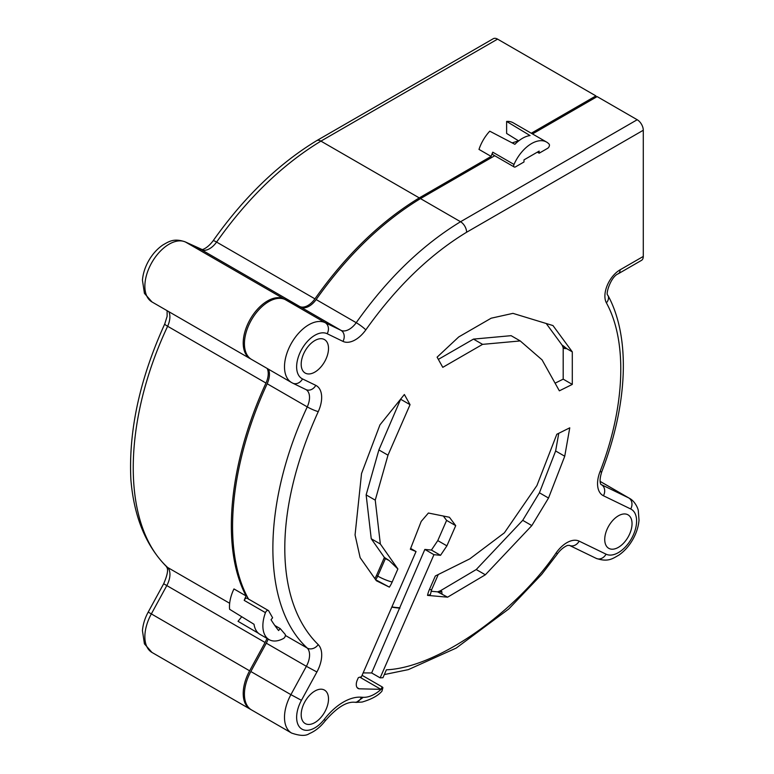 <?xml version="1.0" encoding="UTF-8"?>
<svg xmlns="http://www.w3.org/2000/svg" width="774" height="774" viewBox="0 0 774 774"><rect width="100%" height="100%" fill="white"/><g stroke="black" fill="none" stroke-linecap="round" stroke-linejoin="round"><path stroke-width="1.16" d="M532.483 133.931L597.141 96.605L637.205 119.738A8.582 4.954 -120 0 1 643.281 130.255L466.616 232.248A8.582 4.954 -120 0 0 460.549 221.732L420.476 198.599L494.721 155.738M420.476 198.599C381.95 222.041 347.178 255.691 316.16 299.567A17.173 9.917 -60 0 1 300.931 307.22L285.151 299.557A34.346 19.824 120 0 0 268.704 301.647A34.346 19.824 120 0 0 246.277 331.911A34.346 19.824 120 0 0 251.54 359.426L291.604 382.559A34.346 19.824 -60 0 1 291.508 382.501A34.346 19.824 -60 0 1 286.37 354.956A34.346 19.824 -60 0 1 308.778 324.78A34.346 19.824 -60 0 1 325.215 322.69L285.151 299.557M268.375 369.15A17.173 9.917 -60 0 1 267.185 383.759C230.313 463.326 220.919 550.072 248.677 599.328M268.152 639.072A17.173 9.917 -60 0 1 266.304 643.184L250.834 671.522A34.346 19.824 120 0 0 251.54 709.932L291.604 733.065C299.867 735.929 305.74 736.132 309.232 733.665C315.173 731.169 320.446 726.96 325.061 721.039A8.582 1.635 -142.1 0 0 324.354 719.269A25.755 14.87 -60 0 1 300.776 728.305A25.755 14.87 -60 0 1 301.444 700.325L316.905 671.987A25.755 14.87 120 0 0 318.23 644.616C274.683 601.988 272.622 511.808 318.269 411.613A25.755 14.87 120 0 0 315.782 385.355L302.518 378.921A25.755 14.87 -60 0 1 301.899 378.592A25.755 14.87 -60 0 1 301.734 349.297A25.755 14.87 -60 0 1 327.179 333.729L342.959 341.382A25.755 14.87 120 0 0 365.802 329.908C396.036 287.251 429.647 254.694 466.616 232.248M314.844 691.056A19.321 11.155 120 0 0 302.228 708.075A19.321 11.155 120 0 0 305.188 723.555A19.321 11.155 120 0 0 314.844 722.597A19.321 11.155 120 0 0 327.47 705.578A19.321 11.155 120 0 0 324.5 690.098A19.321 11.155 120 0 0 314.844 691.056M357.182 687.67L359.155 688.812A8.582 4.954 120 0 1 358.052 688.444A8.582 4.954 120 0 1 357.317 679.988L358.333 677.666A17.173 9.917 -60 0 1 361.39 676.911L416.035 551.543L410.326 549.23L421.201 521.415L428.399 513.027L449.413 517.255L455.722 525.652L446.898 545.854L440.522 555.316L433.953 554.687L380.15 677.86L382.946 677.714L386.4 669.81C437.068 667.73 515.678 612.708 556.235 552.752A25.755 14.87 120 0 1 579.165 541.132L606.052 554.174A25.755 14.87 -60 0 0 631.497 538.607A25.755 14.87 -60 0 0 631.332 509.311A25.755 14.87 -60 0 0 630.713 508.982L603.43 495.747A25.755 14.87 120 0 1 599.985 471.753C624.841 407.917 627.975 342.04 606.4 302.866A21.459 12.394 120 0 1 620.071 269.836L643.281 256.436L643.281 130.255M359.155 688.812L380.895 689.334L382.201 686.935A6.869 3.967 -60 0 1 382.917 687.66L381.94 691.172C378.186 695.633 371.588 699.251 362.155 702.037L356.311 702.376L362.793 697.664A8.582 6.743 -86.3 0 0 362.929 697.306A248.048 143.209 -60 0 1 361.39 697.2A51.51 29.741 120 0 0 324.354 719.269M314.844 340.55A19.321 11.155 120 0 0 302.228 357.578A19.321 11.155 120 0 0 305.188 373.058A19.321 11.155 120 0 0 314.844 372.101A19.321 11.155 120 0 0 327.47 355.072A19.321 11.155 120 0 0 324.5 339.593A19.321 11.155 120 0 0 314.844 340.55M618.387 515.803A19.321 11.155 120 0 0 605.771 532.831A19.321 11.155 120 0 0 608.732 548.311A19.321 11.155 120 0 0 618.387 547.353A19.321 11.155 120 0 0 631.004 530.325A19.321 11.155 120 0 0 628.043 514.845A19.321 11.155 120 0 0 618.387 515.803M375.545 579.668L389.37 587.137L376.367 580.742L360.142 557.667L355.063 534.95L361.526 473.562L379.957 424.868L404.367 394.508L410.046 404.676L387.987 455.18L375.245 500.149L380.344 544.006L397.875 568.958L389.138 560.511A11.165 1.742 -156.4 0 1 385.413 558.567L384.194 557.87A8.582 4.954 120 0 0 384.378 557.444L389.138 560.511M427.529 595.39A19.747 11.397 120 0 1 429.435 589.478L435.336 575.972L469.789 558.857L504.377 532.831L536.924 485.54L556.825 434.253L569.761 427.829L564.739 456.234L548.524 498.04L531.825 525.594L485.346 574.792L447.595 597.18L427.529 595.39L430.344 594.625L431.766 589.391L438.268 574.511M442.786 367.34L437.107 357.162L458.74 336.932L491.18 318.201L512.959 313.364L552.975 325.564L572.296 351.87L572.296 384.407L559.36 390.831L542.071 359.871L520.225 340.937L482.579 344.362L442.786 367.34M546.221 323.503L562.147 345.185A158.834 91.7 -60 0 1 563.191 347.807L563.191 379.154L555.084 383.178M520.225 340.937L511.121 335.674L473.475 339.109L438.345 359.388M400.729 399.036L378.883 449.926L366.141 494.896L371.239 538.752L384.378 557.444M389.37 587.137A19.747 11.397 120 0 0 392.186 581.98A11.165 1.742 -156.4 0 1 377.751 576.098L376.541 575.401L384.194 557.87M376.541 575.401A8.582 4.954 -60 0 1 374.751 578.439M558.76 433.295L555.635 450.981L539.42 492.786L522.721 520.331L476.242 569.538L440.532 590.707A158.834 91.7 -60 0 1 437.591 591.849L431.05 591.259M443.338 516.035L446.608 520.399L437.784 540.6L431.418 550.062L424.849 549.424L371.646 672.954L363.141 672.906M391.973 606.903A169.99 98.143 120 0 0 399.365 607.764M572.296 351.87L566.742 348.658L564.41 348.503A158.834 91.7 120 0 0 563.356 345.891L562.147 345.185M563.356 345.891L566.742 348.658M564.41 348.503L563.191 347.807M572.296 384.407L563.191 379.154M482.579 344.362L473.475 339.109M380.344 544.006L371.239 538.752M375.245 500.149L366.141 494.896M387.987 455.18L378.883 449.926M410.046 404.676L400.942 399.423M447.595 597.18L437.591 591.849M440.532 590.707L441.741 591.413L442.041 593.977M485.346 574.792L476.242 569.538M531.825 525.594L522.721 520.331M548.524 498.04L539.42 492.786M564.739 456.234L555.635 450.981M416.035 551.543L410.636 548.437M455.722 525.652L446.608 520.399M446.898 545.854L437.784 540.6M440.522 555.316L431.418 550.062M433.953 554.687L424.849 549.424M380.15 677.86L371.646 672.954M629.581 498.388A34.346 19.824 120 0 0 629.485 498.33A34.346 19.824 120 0 0 628.759 497.943L601.475 484.708A17.173 9.917 -60 0 1 601.108 484.514C601.737 485.24 597.983 483.208 601.92 471.347C627.375 405.479 631.139 337.861 607.851 295.223L607.851 295.223C605.21 294.971 610.705 276.57 618.291 273.764L641.501 260.364A8.582 4.954 -120 0 0 643.281 256.436M595.922 97.311L595.922 95.908L497.576 39.126A8.582 4.954 -120 0 0 493.29 38.7L316.624 140.694A8.582 4.954 60 0 1 320.92 141.12L497.576 39.126M531.274 133.234L595.922 95.908M250.94 359.059A34.346 19.824 -60 0 1 250.321 358.73A34.346 19.824 -60 0 1 245.058 331.204A34.346 19.824 -60 0 1 267.494 300.951A34.346 19.824 -60 0 1 283.932 298.861L299.722 306.514A17.173 9.917 120 0 0 314.941 298.861C345.959 254.994 380.731 221.335 419.266 197.902L491.132 156.406A30.051 17.347 -60 0 1 492.757 152.178A2.574 1.49 120 0 0 492.98 154.723L514.226 166.99A2.574 1.49 -60 0 1 514.004 164.446A30.051 17.347 -60 0 1 546.599 142.087A30.051 17.347 -60 0 1 549.143 144.167A2.574 1.49 -60 0 1 549.25 146.267A2.574 1.49 -60 0 1 547.634 148.318L539.159 153.213L539.159 151.104L523.988 159.87L523.988 161.979L515.513 166.865A2.574 1.49 -60 0 1 514.226 166.99M268.346 610.502A2.574 1.49 -60 0 1 268.704 610.889L272.612 617.778L271.035 619.732A268.394 154.955 120 0 0 278.611 630.549L280.188 628.585L285.074 634.264A2.574 1.49 -60 0 1 285.18 636.402A2.574 1.49 -60 0 1 283.526 638.463A30.051 17.347 -60 0 1 269.1 639.614A30.051 17.347 -60 0 1 262.87 625.856A30.051 17.347 -60 0 1 265.453 612.65A2.574 1.49 -60 0 1 268.346 610.502L247.09 598.234A2.574 1.49 120 0 0 244.207 600.382A30.051 17.347 -60 0 1 246.103 595.951C219.922 546.425 229.82 461.178 265.975 383.053A17.173 9.917 120 0 0 267.156 368.443M250.94 709.564A34.346 19.824 -60 0 1 250.321 709.226A34.346 19.824 -60 0 1 249.625 670.816L265.085 642.488A17.173 9.917 120 0 0 266.933 638.366M546.599 142.087L513.21 122.805A30.051 17.347 120 0 0 506.622 121.441L506.622 133.447L518.338 140.704M491.132 156.406L478.99 149.401A30.051 17.347 120 0 1 489.748 131.183L514.884 144.312A30.051 17.347 120 0 1 530.055 135.556L506.622 121.441M537.34 152.159L539.159 153.213M362.087 675.325L382.201 686.935M359.823 677.173L380.895 689.334M391.876 607.126A169.99 98.143 120 0 0 399.974 608.112M280.188 628.585L274.818 625.489M269.1 639.614L259.987 634.361A30.051 17.347 120 0 1 254.027 624.289L229.617 609.293A30.051 17.347 120 0 1 229.481 606.584A30.051 17.347 120 0 1 233.961 588.937L246.103 595.951M241.73 616.743L238.034 621.319L258.458 633.277M382.917 687.66A34.337 19.824 -60 0 1 362.929 697.306M392.186 581.98L397.875 568.958M385.587 558.141A8.582 4.954 -60 0 1 385.413 558.567L377.751 576.098A8.582 4.954 -60 0 1 375.574 579.62M441.741 591.413A158.834 91.7 -60 0 1 438.8 592.545M429.435 589.478A11.165 1.742 23.6 0 0 431.766 589.391M384.33 674.56L408.333 669.626L456.196 648.08L508.76 608.983L541.703 574.366L557.154 554.232A8.582 1.142 -144.5 0 0 556.235 552.752M557.154 554.232C562.059 547.141 568.377 544.944 567.884 545.438L569.354 545.351A8.582 7.005 -64.1 0 0 579.165 541.132M595.874 558.199A8.582 7.005 -64.1 0 0 596.241 558.393A8.582 7.005 -64.1 0 0 606.052 554.174M600.121 481.409L628.759 497.943A8.582 7.005 115.9 0 1 630.713 508.982M601.059 484.476L601.475 484.708A8.582 7.005 115.9 0 1 603.43 495.747M601.92 471.347A8.582 1.819 -158.8 0 1 599.985 471.753M607.851 295.223A8.582 6.618 151.2 0 1 606.4 302.866M618.291 273.764A8.582 4.954 -120 0 0 620.071 269.836M250.321 358.73L151.975 301.947A34.346 19.824 -60 0 1 146.712 274.431A34.346 19.824 -60 0 1 169.148 244.168A34.346 19.824 -60 0 1 184.986 241.807A34.346 19.824 -60 0 1 185.586 242.078L201.375 249.731A17.173 9.917 120 0 0 216.594 242.078C247.612 198.212 282.384 164.562 320.92 141.12L419.266 197.902M365.802 329.908A8.582 1.19 -144.3 0 0 356.224 322.7C387.242 278.824 422.014 245.174 460.549 221.732L637.205 119.738M492.757 152.178L514.004 164.446M342.959 341.382A8.582 7.005 -64.1 0 0 341.005 330.353A17.173 9.917 120 0 0 343.627 330.953A17.173 9.917 120 0 0 356.224 322.7L316.16 299.567M300.931 307.22L341.005 330.353L325.215 322.69A8.582 7.005 -64.1 0 1 327.179 333.729M292.33 382.946A34.346 19.824 -60 0 1 291.604 382.559L292.698 383.14A8.582 7.005 115.9 0 1 292.33 382.946M302.518 378.921A8.582 7.005 115.9 0 1 292.698 383.14L305.962 389.574A8.582 7.005 115.9 0 0 315.782 385.355M285.393 635.454L307.249 648.07C260.712 605.384 262.115 502.771 307.259 406.892A17.173 9.917 120 0 0 309.474 396.24A17.173 9.917 120 0 0 305.962 389.574M267.185 383.759L307.259 406.892A8.582 1.151 24.5 0 0 318.269 411.613M316.905 671.987L306.369 666.317A17.173 9.917 -60 0 0 309.552 655.791A17.173 9.917 -60 0 0 307.249 648.07A8.582 6.927 -44.7 0 0 318.23 644.616M266.304 643.184L306.369 666.317L290.908 694.655L301.444 700.325M250.834 671.522L290.908 694.655A34.346 19.824 120 0 0 291.604 733.065M325.061 721.039C336.497 707.804 346.365 701.544 354.637 702.25L354.637 702.25A8.582 6.763 -85.4 0 0 361.39 697.2M265.453 612.65L244.207 600.382M250.321 709.226L151.975 652.443A34.346 19.824 -60 0 1 150.737 615.049A34.346 19.824 -60 0 1 151.278 614.043L166.739 585.705A17.173 9.917 120 0 0 167.619 567.458C121.083 524.772 122.486 422.159 167.629 326.27L265.975 383.053M265.085 642.488L163.672 583.76C170.599 567.797 166.062 567.313 166.429 566.539L166.429 566.539A8.582 6.927 135.3 0 0 167.619 567.458L229.665 603.275M168.809 311.67A17.173 9.917 120 0 1 167.629 326.27A8.582 1.151 -155.5 0 1 164.756 323.938L167.116 316.363L167.107 310.684M283.932 298.861L185.586 242.078A8.582 7.005 -64.1 0 0 185.228 241.885L202.12 249.528C201.675 249.847 207.026 248.909 213.121 240.782A8.582 1.19 -144.3 0 1 216.594 242.078L314.941 298.861M299.722 306.514L201.375 249.731A8.582 7.005 -64.1 0 0 201.008 249.538M249.625 670.816L148.202 612.089L163.672 583.76M569.354 545.351L596.241 558.393C608.296 562.446 612.814 558.489 618.968 555.045C624.415 551.204 628.991 546.086 632.687 539.701C636.334 533.315 638.444 526.823 639.014 520.205L638.298 510.617C638.105 508.673 635.135 501.329 629.485 498.33L600.111 481.37M512.146 142.88L518.861 140.752M354.637 702.25L356.311 702.376M166.429 566.539C145.831 545.641 133.979 516.693 130.883 479.667C128.474 430.808 139.765 378.892 164.756 323.938M151.975 301.947L144.428 293.356L142.445 280.159C143.006 273.522 145.115 266.991 148.772 260.577C152.536 254.075 157.209 248.889 162.782 245.039C168.79 241.604 173.85 237.889 185.228 241.885M316.624 140.694C278.379 163.933 243.878 197.293 213.121 240.782M151.975 652.443L144.428 643.852L142.445 630.655C142.967 624.395 144.883 618.213 148.202 612.089"/></g></svg>

